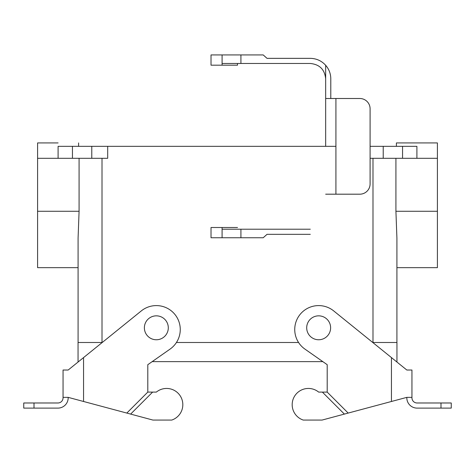 <?xml version="1.0" encoding="UTF-8"?>
<svg xmlns="http://www.w3.org/2000/svg" width="475" height="475" viewBox="0 0 475 475"><rect width="100%" height="100%" fill="white"/><g stroke="black" fill="none" stroke-linecap="round" stroke-linejoin="round"><path stroke-width="0.71" d="M335.92 146.342L58.093 146.342L107.694 146.342L107.694 158.306L37.59 158.306L37.59 267.657L78.084 267.657L37.59 267.657L37.59 146.342L37.59 158.306L58.093 158.306L58.093 146.342L58.093 158.306L72.449 158.306L72.449 146.342L72.449 158.306L91.782 158.306L91.782 146.342L91.782 158.306L107.694 158.306L107.694 146.342L335.92 146.342M440.996 408.108L440.996 402.984L451.25 402.984L451.25 408.108L417.08 408.108A10.254 10.254 0 0 1 406.826 397.854L406.826 397.361L348.181 413.072L327.204 392.095L327.204 364.693L322.828 361.629L152.172 361.629L147.796 364.693L170.062 349.107A23.922 23.922 0 0 0 175.447 315.121A23.922 23.922 0 0 0 141.301 310.911L68.174 370.025L63.05 370.025L63.05 397.361L68.174 397.361L68.174 397.854A10.254 10.254 0 0 1 57.92 408.108L23.75 408.108L23.75 402.984L57.92 402.984A5.124 5.124 0 0 0 63.05 397.854L63.05 397.361M78.559 361.629L78.048 361.629L78.048 342.493L78.048 361.629L78.559 361.629M396.952 361.629L396.441 361.629L396.952 361.629L396.952 342.493L372.768 342.493L396.952 342.493L396.952 361.629M298.567 342.493L176.433 342.493L298.567 342.493M102.232 342.493L78.048 342.493L102.232 342.493M437.41 267.657L437.41 146.342L437.41 158.306L370.09 158.306L383.218 158.306L383.218 146.342L370.09 146.342L402.551 146.342L383.218 146.342L383.218 158.306L402.551 158.306L402.551 146.342L416.907 146.342L402.551 146.342L402.551 158.306L416.907 158.306L416.907 146.342L416.907 158.306L437.41 158.306L437.41 267.657L396.916 267.657L437.41 267.657M396.916 238.177L395.918 211.268L437.41 211.268L395.918 211.268L395.918 158.306L395.918 211.268L396.916 238.177L396.916 342.493L396.916 238.177M79.082 211.268L78.084 238.177L78.084 342.493L78.084 238.177L79.082 211.268L37.59 211.268L79.082 211.268L79.082 158.306L79.082 211.268M306.702 327.803A11.958 11.958 0 0 1 324.639 317.442A11.958 11.958 0 0 1 324.639 338.158A11.958 11.958 0 0 1 306.702 327.803A11.958 11.958 0 0 1 324.639 317.442A11.958 11.958 0 0 1 324.639 338.158A11.958 11.958 0 0 1 306.702 327.803M416.907 142.928L396.405 142.928L396.405 146.342L396.405 142.928L437.41 142.928L416.907 142.928M58.093 142.928L37.59 142.928L37.59 146.342L37.59 142.928L58.093 142.928M168.298 327.803A11.958 11.958 0 0 0 150.361 317.442A11.958 11.958 0 0 0 150.361 338.158A11.958 11.958 0 0 0 168.298 327.803A11.958 11.958 0 0 0 150.361 317.442A11.958 11.958 0 0 0 150.361 338.158A11.958 11.958 0 0 0 168.298 327.803M68.174 397.361L126.819 413.072L147.796 392.095L147.796 364.693M126.819 413.072L130.631 414.093L152.629 392.095L147.796 392.095M130.631 414.093L152.92 420.066L171.754 420.066A16.233 16.233 0 0 0 180.809 396.845A16.233 16.233 0 0 0 156.34 392.095L152.629 392.095M348.181 413.072L322.08 420.066L303.246 420.066A16.233 16.233 0 0 1 294.191 396.845A16.233 16.233 0 0 1 318.66 392.095L327.204 392.095M440.996 402.984L417.08 402.984A5.124 5.124 0 0 1 411.95 397.854L411.95 370.025L406.826 370.025L333.699 310.911A23.922 23.922 0 0 0 299.553 315.121A23.922 23.922 0 0 0 304.938 349.107L327.204 364.693M406.826 397.361L411.95 397.361M344.369 414.093L322.371 392.095M322.828 361.629L152.172 361.629M310.288 234.335L267.021 234.335L263.209 237.755L240.92 237.755L240.92 229.211L222.086 229.211L222.086 237.755L211.019 237.755L211.019 227.501L222.086 227.501L222.086 229.211M310.288 229.211L240.92 229.211M325.666 146.342L325.666 98.503L359.836 98.503A10.254 10.254 0 0 1 370.09 108.751L370.09 183.932A10.254 10.254 0 0 1 359.836 194.186L335.92 194.186L335.92 98.503M325.666 78.85C324.734 69.528 319.61 64.404 310.288 63.472L240.92 63.472L240.92 54.934L263.209 54.934L267.021 58.348L310.288 58.348C316.403 58.473 321.527 60.782 325.666 65.289L325.666 98.503M240.92 237.755L222.086 237.755M222.086 65.182L222.086 54.934L211.019 54.934L211.019 65.182L237.5 65.182L237.5 63.472M237.5 227.501L222.086 227.501M325.666 65.289A20.502 20.502 0 0 1 330.79 78.85L330.79 98.503M325.666 194.186L335.92 194.186M240.92 63.472L222.086 63.472M240.92 54.934L222.086 54.934M102.006 158.306L102.006 342.493L102.006 158.306M372.994 158.306L372.994 342.493L372.994 158.306M83.552 401.482L83.552 357.592M34.004 408.108L34.004 402.984M391.447 401.482L391.447 357.592M437.41 142.928L437.41 146.342L437.41 142.928M78.595 142.928L78.595 146.342L78.595 142.928"/></g></svg>
